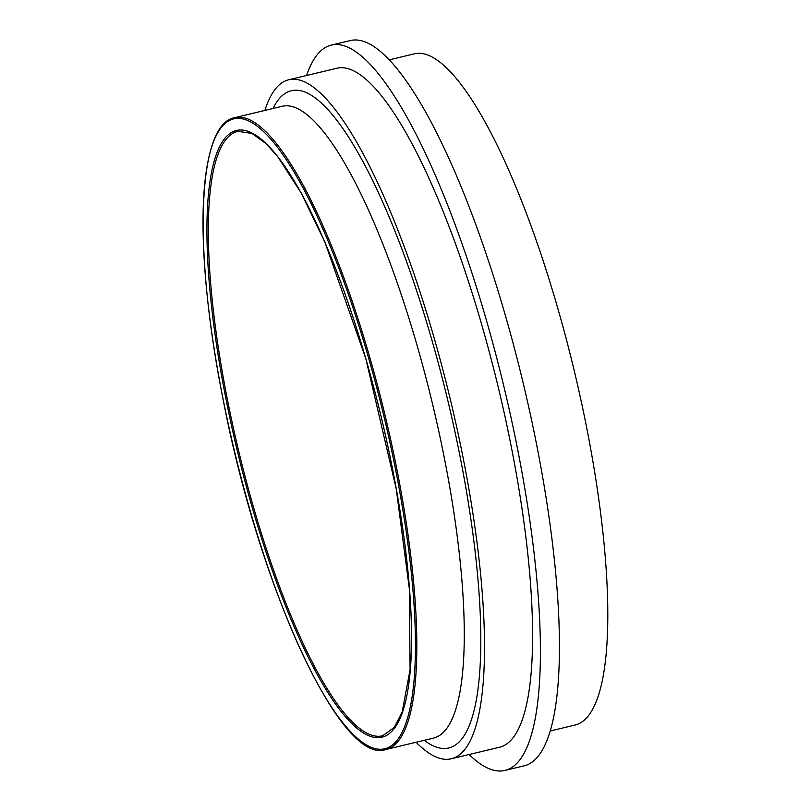 <?xml version="1.0" encoding="UTF-8"?>
<svg xmlns="http://www.w3.org/2000/svg" width="811" height="811" viewBox="0 0 811 811"><rect width="100%" height="100%" fill="white"/><g stroke="black" fill="none" stroke-linecap="round" stroke-linejoin="round"><path stroke-width="1.22" d="M416.104 742.258A349.095 82.783 -103.5 0 0 436.926 757.352A349.095 82.783 -103.5 0 0 451.23 758.792A349.095 82.783 -103.5 0 0 456.907 428.026A349.095 82.783 -103.5 0 0 303.05 81.212A349.095 82.783 -103.5 0 0 288.746 79.772A349.095 82.783 -103.5 0 0 264.903 110.418M550.01 731.035L574.908 725.075A345.08 81.83 -103.5 0 0 580.514 398.1A345.08 81.83 -103.5 0 0 428.421 55.28A345.08 81.83 -103.5 0 0 414.279 53.85L389.392 59.811M469.072 754.524A372.908 88.429 -103.5 0 0 489.58 768.909A372.908 88.429 -103.5 0 0 504.858 770.45L523.886 765.898A372.908 88.429 -103.5 0 0 529.948 412.556A372.908 88.429 -103.5 0 0 365.589 42.091A372.908 88.429 -103.5 0 0 350.311 40.55L331.283 45.102A372.908 88.429 -103.5 0 0 306.588 75.504M504.858 770.45A372.908 88.429 -103.5 0 0 510.92 417.107A372.908 88.429 -103.5 0 0 346.561 46.643A372.908 88.429 -103.5 0 0 331.283 45.102M451.23 758.792L499.312 747.286A349.095 82.783 -103.5 0 0 504.989 416.519A349.095 82.783 -103.5 0 0 351.133 69.705A349.095 82.783 -103.5 0 0 336.829 68.266L288.746 79.772M382.569 735.81A310.765 73.689 76.5 0 1 369.836 734.523A310.765 73.689 76.5 0 1 227.688 400.928A310.765 73.689 76.5 0 1 237.927 131.352L251.957 133.42L266.089 143.669L277.697 156.614L301.063 192.754L324.917 242.165L365.822 358.655L396.265 489.053L409.362 588.948L410.082 669.582L402.226 711.723L394.258 727.467L382.569 735.81M226.381 401.06A311.84 73.943 -103.5 0 0 369.015 735.82A311.84 73.943 -103.5 0 0 392.068 466.589A311.84 73.943 -103.5 0 0 249.423 131.828A311.84 73.943 -103.5 0 0 226.381 401.06M247.142 120.292A323.751 76.771 76.5 0 1 395.231 467.846A323.751 76.771 76.5 0 1 371.306 747.357A323.751 76.771 76.5 0 1 223.218 399.803A323.751 76.771 76.5 0 1 247.142 120.292M385.843 749.496A324.836 77.025 -103.5 0 0 391.125 441.711A324.836 77.025 -103.5 0 0 247.953 119.004A324.836 77.025 -103.5 0 0 234.643 117.666C197.063 124.113 193.059 250.082 223.177 399.772C258.932 586.363 340.995 765.959 385.843 749.496L433.317 738.142A324.836 77.025 76.5 0 0 438.589 430.347A324.836 77.025 76.5 0 0 295.427 107.64A324.836 77.025 76.5 0 0 282.116 106.302L234.643 117.666M424.194 740.321A337.832 80.107 -103.5 0 0 463.263 473.279A337.832 80.107 -103.5 0 0 305.21 92.119A337.832 80.107 -103.5 0 0 272.993 108.481"/></g></svg>
